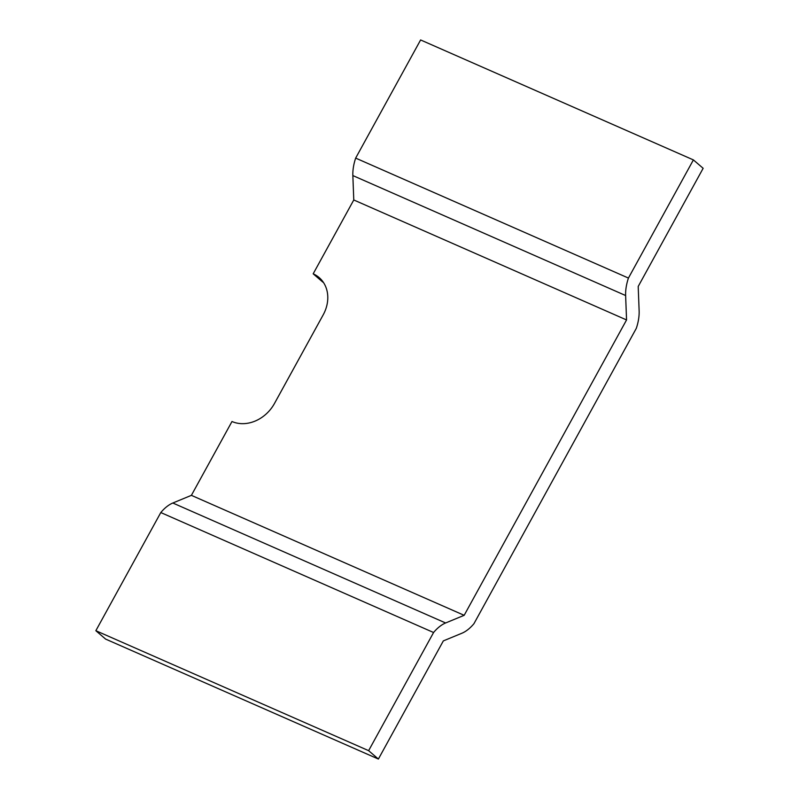<?xml version="1.0" encoding="UTF-8"?>
<svg xmlns="http://www.w3.org/2000/svg" width="799" height="799" viewBox="0 0 799 799"><rect width="100%" height="100%" fill="white"/><g stroke="black" fill="none" stroke-linecap="round" stroke-linejoin="round"><path stroke-width="1.2" d="M625.627 295.53A34.027 18.347 -66.3 0 1 628.433 278.062L693.392 159.91L420.614 39.95L355.665 158.102A34.027 18.347 113.7 0 0 352.848 175.57L625.627 295.53L626.556 319.94L353.777 199.97L313.178 273.817L322.946 282.207A34.027 28.275 130.7 0 1 323.415 282.417M368.629 750.661L95.85 630.701L160.799 512.549A34.027 18.347 -66.3 0 1 172.834 503.01L445.612 622.97A34.027 18.347 113.7 0 0 433.577 632.508L368.629 750.661L378.386 759.05L443.335 640.898L461.892 633.237A34.027 18.347 113.7 0 0 473.937 623.699L636.314 328.329A34.027 18.347 -66.3 0 0 639.13 310.851L638.201 286.451L703.15 168.299L693.392 159.91M626.556 319.94L464.169 615.31L191.39 495.35L231.99 421.502A34.027 28.275 -49.3 0 0 274.457 403.505L323.176 314.886A34.027 28.275 -49.3 0 0 319.121 277.553A34.027 28.275 -49.3 0 0 313.178 273.817M445.612 622.97L464.169 615.31M95.85 630.701L105.608 639.09L378.386 759.05M172.834 503.01L191.39 495.35M352.848 175.57L353.777 199.97M355.665 158.102L628.433 278.062M160.799 512.549L433.577 632.508"/></g></svg>

